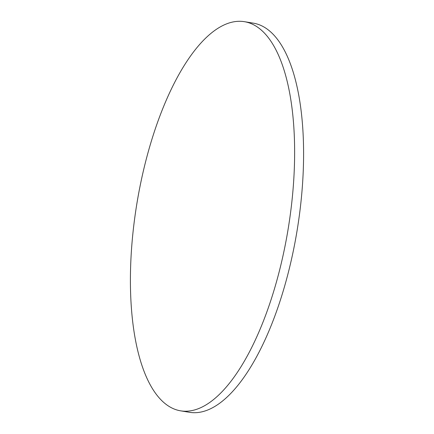 <?xml version="1.0" encoding="UTF-8"?>
<svg xmlns="http://www.w3.org/2000/svg" width="434" height="434" viewBox="0 0 434 434"><rect width="100%" height="100%" fill="white"/><g stroke="black" fill="none" stroke-linecap="round" stroke-linejoin="round"><path stroke-width="0.65" d="M180.533 410.824L189.495 412.3A197.177 76.726 -80.7 0 0 280.999 298.153A197.177 76.726 -80.7 0 0 253.467 23.176L244.505 21.7A197.177 76.726 -80.7 0 0 153.001 135.847A197.177 76.726 -80.7 0 0 180.533 410.824A197.177 76.726 -80.7 0 0 272.037 296.677A197.177 76.726 -80.7 0 0 244.505 21.7"/></g></svg>
